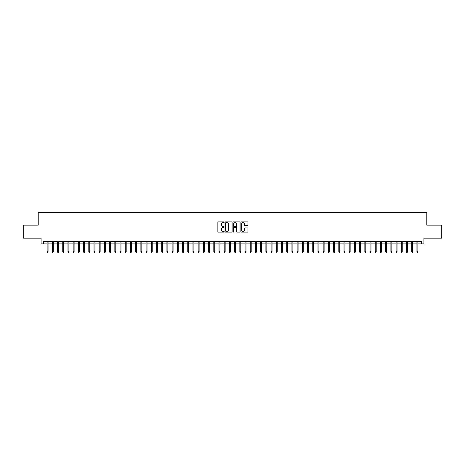 <?xml version="1.0" encoding="UTF-8"?>
<svg xmlns="http://www.w3.org/2000/svg" width="465" height="465" viewBox="0 0 465 465"><rect width="100%" height="100%" fill="white"/><g stroke="black" fill="none" stroke-linecap="round" stroke-linejoin="round"><path stroke-width="0.7" d="M224.165 222.224A0.36 0.36 0 0 0 223.81 221.869L218.376 221.869A0.512 0.512 0 0 0 217.864 222.38L217.864 231.582A0.512 0.512 0 0 0 218.376 232.093L223.81 232.093A0.36 0.36 0 0 0 224.165 231.733A0.36 0.36 0 0 0 223.81 231.378L223.107 231.378A1.633 1.633 0 0 1 221.468 229.739L221.468 228.972A1.633 1.633 0 0 1 223.107 227.339L223.81 227.339A0.36 0.36 0 0 0 224.165 226.978A0.36 0.36 0 0 0 223.81 226.624L223.107 226.624A1.633 1.633 0 0 1 221.468 224.984L221.468 224.217A1.633 1.633 0 0 1 223.107 222.584L223.81 222.584A0.36 0.36 0 0 0 224.165 222.224M247.444 225.473A0.512 0.512 0 0 0 247.95 224.961L247.95 222.38A0.512 0.512 0 0 0 247.444 221.869L241.411 221.869A0.512 0.512 0 0 0 240.899 222.38L240.899 231.582A0.512 0.512 0 0 0 241.411 232.093L247.444 232.093A0.512 0.512 0 0 0 247.95 231.582L247.95 228.46A0.512 0.512 0 0 0 247.444 227.949L244.857 227.949A0.512 0.512 0 0 0 244.346 228.46L244.346 230.006A1.366 1.366 0 0 1 242.98 231.378A1.366 1.366 0 0 1 241.614 230.006L241.614 223.95A1.366 1.366 0 0 1 242.98 222.584A1.366 1.366 0 0 1 244.346 223.95L244.346 224.961A0.512 0.512 0 0 0 244.857 225.473L247.444 225.473M43.693 243.904L43.693 241.3L421.307 241.3L421.307 243.904L423.911 243.904L423.911 238.179L441.75 238.179L441.75 225.159L426.777 225.159L426.777 212.656L38.223 212.656L38.223 225.159L23.25 225.159L23.25 238.179L41.089 238.179L41.089 243.904L47.134 243.904M232.052 222.38A0.512 0.512 0 0 0 231.541 221.869L225.508 221.869A0.512 0.512 0 0 0 224.996 222.38L224.996 231.582A0.512 0.512 0 0 0 225.508 232.093L231.541 232.093A0.512 0.512 0 0 0 232.052 231.582L232.052 222.38M233.459 221.869L239.492 221.869A0.512 0.512 0 0 1 240.004 222.38L240.004 231.582A0.512 0.512 0 0 1 239.492 232.093L236.912 232.093A0.512 0.512 0 0 1 236.4 231.582L236.4 227.85A0.512 0.512 0 0 0 235.889 227.339L234.174 227.339A0.512 0.512 0 0 0 233.663 227.85L233.663 231.733A0.36 0.36 0 0 1 233.308 232.093A0.36 0.36 0 0 1 232.948 231.733L232.948 222.38A0.512 0.512 0 0 1 233.459 221.869M48.069 243.904L52.342 243.904M53.277 243.904L57.55 243.904M58.485 243.904L62.758 243.904M63.693 243.904L67.966 243.904M68.901 243.904L73.174 243.904M74.109 243.904L78.382 243.904M79.317 243.904L83.59 243.904M84.525 243.904L88.798 243.904M89.733 243.904L94.006 243.904M94.947 243.904L99.214 243.904M100.155 243.904L104.422 243.904M105.363 243.904L109.63 243.904M110.571 243.904L114.843 243.904M115.779 243.904L120.051 243.904M120.987 243.904L125.259 243.904M126.195 243.904L130.467 243.904M131.403 243.904L135.675 243.904M136.611 243.904L140.883 243.904M141.819 243.904L146.091 243.904M147.027 243.904L151.299 243.904M152.235 243.904L156.507 243.904M157.443 243.904L161.715 243.904M162.657 243.904L166.923 243.904M167.865 243.904L172.131 243.904M173.073 243.904L177.345 243.904M178.281 243.904L182.553 243.904M183.489 243.904L187.761 243.904M188.697 243.904L192.969 243.904M193.905 243.904L198.177 243.904M199.113 243.904L203.385 243.904M204.321 243.904L208.593 243.904M209.529 243.904L213.801 243.904M214.737 243.904L219.009 243.904M219.945 243.904L224.217 243.904M225.159 243.904L229.425 243.904M230.367 243.904L234.633 243.904M235.575 243.904L239.841 243.904M240.783 243.904L245.055 243.904M245.991 243.904L250.263 243.904M251.199 243.904L255.471 243.904M256.407 243.904L260.679 243.904M261.615 243.904L265.887 243.904M266.823 243.904L271.095 243.904M272.031 243.904L276.303 243.904M277.239 243.904L281.511 243.904M282.447 243.904L286.719 243.904M287.655 243.904L291.927 243.904M292.869 243.904L297.135 243.904M298.077 243.904L302.343 243.904M303.285 243.904L307.557 243.904M308.493 243.904L312.765 243.904M313.701 243.904L317.973 243.904M318.909 243.904L323.181 243.904M324.117 243.904L328.389 243.904M329.325 243.904L333.597 243.904M334.533 243.904L338.805 243.904M339.741 243.904L344.013 243.904M344.949 243.904L349.221 243.904M350.157 243.904L354.429 243.904M355.37 243.904L359.637 243.904M360.578 243.904L364.845 243.904M365.786 243.904L370.053 243.904M370.994 243.904L375.267 243.904M376.202 243.904L380.475 243.904M381.41 243.904L385.683 243.904M386.618 243.904L390.891 243.904M391.826 243.904L396.099 243.904M397.034 243.904L401.307 243.904M402.242 243.904L406.515 243.904M407.45 243.904L411.723 243.904M412.658 243.904L416.931 243.904M417.866 243.904L421.307 243.904M226.071 222.584A0.36 0.36 0 0 0 225.711 222.938L225.711 231.018A0.36 0.36 0 0 0 226.071 231.378L226.81 231.378A1.633 1.633 0 0 0 228.449 229.739L228.449 224.217A1.633 1.633 0 0 0 226.81 222.584L226.071 222.584M236.4 223.973A1.366 1.366 0 0 0 235.028 222.607A1.366 1.366 0 0 0 233.663 223.973L233.663 226.112A0.512 0.512 0 0 0 234.174 226.624L235.889 226.624A0.512 0.512 0 0 0 236.4 226.112L236.4 223.973M47.134 251.67L47.337 252.344L47.86 252.344L48.069 251.67L47.134 251.67L47.134 241.3M48.069 251.67L48.069 241.3M52.342 251.67L52.545 252.344L53.068 252.344L53.277 251.67L52.342 251.67L52.342 241.3M53.277 251.67L53.277 241.3M57.55 251.67L57.759 252.344L58.276 252.344L58.485 251.67L57.55 251.67L57.55 241.3M58.485 251.67L58.485 241.3M62.758 251.67L62.967 252.344L63.484 252.344L63.693 251.67L62.758 251.67L62.758 241.3M63.693 251.67L63.693 241.3M67.966 251.67L68.175 252.344L68.692 252.344L68.901 251.67L67.966 251.67L67.966 241.3M68.901 251.67L68.901 241.3M73.174 251.67L73.383 252.344L73.9 252.344L74.109 251.67L73.174 251.67L73.174 241.3M74.109 251.67L74.109 241.3M78.382 251.67L78.591 252.344L79.108 252.344L79.317 251.67L78.382 251.67L78.382 241.3M79.317 251.67L79.317 241.3M83.59 251.67L83.799 252.344L84.322 252.344L84.525 251.67L83.59 251.67L83.59 241.3M84.525 251.67L84.525 241.3M88.798 251.67L89.007 252.344L89.53 252.344L89.733 251.67L88.798 251.67L88.798 241.3M89.733 251.67L89.733 241.3M94.006 251.67L94.215 252.344L94.738 252.344L94.947 251.67L94.006 251.67L94.006 241.3M94.947 251.67L94.947 241.3M99.214 251.67L99.423 252.344L99.946 252.344L100.155 251.67L99.214 251.67L99.214 241.3M100.155 251.67L100.155 241.3M104.422 251.67L104.631 252.344L105.154 252.344L105.363 251.67L104.422 251.67L104.422 241.3M105.363 251.67L105.363 241.3M109.63 251.67L109.839 252.344L110.362 252.344L110.571 251.67L109.63 251.67L109.63 241.3M110.571 251.67L110.571 241.3M114.843 251.67L115.047 252.344L115.57 252.344L115.779 251.67L114.843 251.67L114.843 241.3M115.779 251.67L115.779 241.3M120.051 251.67L120.255 252.344L120.778 252.344L120.987 251.67L120.051 251.67L120.051 241.3M120.987 251.67L120.987 241.3M125.259 251.67L125.469 252.344L125.986 252.344L126.195 251.67L125.259 251.67L125.259 241.3M126.195 251.67L126.195 241.3M130.467 251.67L130.677 252.344L131.194 252.344L131.403 251.67L130.467 251.67L130.467 241.3M131.403 251.67L131.403 241.3M135.675 251.67L135.885 252.344L136.402 252.344L136.611 251.67L135.675 251.67L135.675 241.3M136.611 251.67L136.611 241.3M140.883 251.67L141.093 252.344L141.61 252.344L141.819 251.67L140.883 251.67L140.883 241.3M141.819 251.67L141.819 241.3M146.091 251.67L146.301 252.344L146.818 252.344L147.027 251.67L146.091 251.67L146.091 241.3M147.027 251.67L147.027 241.3M151.299 251.67L151.509 252.344L152.032 252.344L152.235 251.67L151.299 251.67L151.299 241.3M152.235 251.67L152.235 241.3M156.507 251.67L156.717 252.344L157.24 252.344L157.443 251.67L156.507 251.67L156.507 241.3M157.443 251.67L157.443 241.3M161.715 251.67L161.925 252.344L162.448 252.344L162.657 251.67L161.715 251.67L161.715 241.3M162.657 251.67L162.657 241.3M166.923 251.67L167.133 252.344L167.656 252.344L167.865 251.67L166.923 251.67L166.923 241.3M167.865 251.67L167.865 241.3M172.131 251.67L172.341 252.344L172.864 252.344L173.073 251.67L172.131 251.67L172.131 241.3M173.073 251.67L173.073 241.3M177.345 251.67L177.549 252.344L178.072 252.344L178.281 251.67L177.345 251.67L177.345 241.3M178.281 251.67L178.281 241.3M182.553 251.67L182.757 252.344L183.28 252.344L183.489 251.67L182.553 251.67L182.553 241.3M183.489 251.67L183.489 241.3M187.761 251.67L187.97 252.344L188.488 252.344L188.697 251.67L187.761 251.67L187.761 241.3M188.697 251.67L188.697 241.3M192.969 251.67L193.178 252.344L193.696 252.344L193.905 251.67L192.969 251.67L192.969 241.3M193.905 251.67L193.905 241.3M198.177 251.67L198.386 252.344L198.904 252.344L199.113 251.67L198.177 251.67L198.177 241.3M199.113 251.67L199.113 241.3M203.385 251.67L203.594 252.344L204.112 252.344L204.321 251.67L203.385 251.67L203.385 241.3M204.321 251.67L204.321 241.3M208.593 251.67L208.802 252.344L209.32 252.344L209.529 251.67L208.593 251.67L208.593 241.3M209.529 251.67L209.529 241.3M213.801 251.67L214.01 252.344L214.534 252.344L214.737 251.67L213.801 251.67L213.801 241.3M214.737 251.67L214.737 241.3M219.009 251.67L219.218 252.344L219.742 252.344L219.945 251.67L219.009 251.67L219.009 241.3M219.945 251.67L219.945 241.3M224.217 251.67L224.426 252.344L224.95 252.344L225.159 251.67L224.217 251.67L224.217 241.3M225.159 251.67L225.159 241.3M229.425 251.67L229.634 252.344L230.158 252.344L230.367 251.67L229.425 251.67L229.425 241.3M230.367 251.67L230.367 241.3M234.633 251.67L234.842 252.344L235.366 252.344L235.575 251.67L234.633 251.67L234.633 241.3M235.575 251.67L235.575 241.3M239.841 251.67L240.05 252.344L240.574 252.344L240.783 251.67L239.841 251.67L239.841 241.3M240.783 251.67L240.783 241.3M245.055 251.67L245.258 252.344L245.782 252.344L245.991 251.67L245.055 251.67L245.055 241.3M245.991 251.67L245.991 241.3M250.263 251.67L250.466 252.344L250.99 252.344L251.199 251.67L250.263 251.67L250.263 241.3M251.199 251.67L251.199 241.3M255.471 251.67L255.68 252.344L256.198 252.344L256.407 251.67L255.471 251.67L255.471 241.3M256.407 251.67L256.407 241.3M260.679 251.67L260.888 252.344L261.406 252.344L261.615 251.67L260.679 251.67L260.679 241.3M261.615 251.67L261.615 241.3M265.887 251.67L266.096 252.344L266.614 252.344L266.823 251.67L265.887 251.67L265.887 241.3M266.823 251.67L266.823 241.3M271.095 251.67L271.304 252.344L271.822 252.344L272.031 251.67L271.095 251.67L271.095 241.3M272.031 251.67L272.031 241.3M276.303 251.67L276.512 252.344L277.03 252.344L277.239 251.67L276.303 251.67L276.303 241.3M277.239 251.67L277.239 241.3M281.511 251.67L281.72 252.344L282.243 252.344L282.447 251.67L281.511 251.67L281.511 241.3M282.447 251.67L282.447 241.3M286.719 251.67L286.928 252.344L287.451 252.344L287.655 251.67L286.719 251.67L286.719 241.3M287.655 251.67L287.655 241.3M291.927 251.67L292.136 252.344L292.659 252.344L292.869 251.67L291.927 251.67L291.927 241.3M292.869 251.67L292.869 241.3M297.135 251.67L297.344 252.344L297.867 252.344L298.077 251.67L297.135 251.67L297.135 241.3M298.077 251.67L298.077 241.3M302.343 251.67L302.552 252.344L303.075 252.344L303.285 251.67L302.343 251.67L302.343 241.3M303.285 251.67L303.285 241.3M307.557 251.67L307.76 252.344L308.283 252.344L308.493 251.67L307.557 251.67L307.557 241.3M308.493 251.67L308.493 241.3M312.765 251.67L312.968 252.344L313.491 252.344L313.701 251.67L312.765 251.67L312.765 241.3M313.701 251.67L313.701 241.3M317.973 251.67L318.182 252.344L318.699 252.344L318.909 251.67L317.973 251.67L317.973 241.3M318.909 251.67L318.909 241.3M323.181 251.67L323.39 252.344L323.907 252.344L324.117 251.67L323.181 251.67L323.181 241.3M324.117 251.67L324.117 241.3M328.389 251.67L328.598 252.344L329.115 252.344L329.325 251.67L328.389 251.67L328.389 241.3M329.325 251.67L329.325 241.3M333.597 251.67L333.806 252.344L334.323 252.344L334.533 251.67L333.597 251.67L333.597 241.3M334.533 251.67L334.533 241.3M338.805 251.67L339.014 252.344L339.531 252.344L339.741 251.67L338.805 251.67L338.805 241.3M339.741 251.67L339.741 241.3M344.013 251.67L344.222 252.344L344.745 252.344L344.949 251.67L344.013 251.67L344.013 241.3M344.949 251.67L344.949 241.3M349.221 251.67L349.43 252.344L349.953 252.344L350.157 251.67L349.221 251.67L349.221 241.3M350.157 251.67L350.157 241.3M354.429 251.67L354.638 252.344L355.161 252.344L355.37 251.67L354.429 251.67L354.429 241.3M355.37 251.67L355.37 241.3M359.637 251.67L359.846 252.344L360.369 252.344L360.578 251.67L359.637 251.67L359.637 241.3M360.578 251.67L360.578 241.3M364.845 251.67L365.054 252.344L365.577 252.344L365.786 251.67L364.845 251.67L364.845 241.3M365.786 251.67L365.786 241.3M370.053 251.67L370.262 252.344L370.785 252.344L370.994 251.67L370.053 251.67L370.053 241.3M370.994 251.67L370.994 241.3M375.267 251.67L375.47 252.344L375.993 252.344L376.202 251.67L375.267 251.67L375.267 241.3M376.202 251.67L376.202 241.3M380.475 251.67L380.678 252.344L381.201 252.344L381.41 251.67L380.475 251.67L380.475 241.3M381.41 251.67L381.41 241.3M385.683 251.67L385.892 252.344L386.409 252.344L386.618 251.67L385.683 251.67L385.683 241.3M386.618 251.67L386.618 241.3M390.891 251.67L391.1 252.344L391.617 252.344L391.826 251.67L390.891 251.67L390.891 241.3M391.826 251.67L391.826 241.3M396.099 251.67L396.308 252.344L396.825 252.344L397.034 251.67L396.099 251.67L396.099 241.3M397.034 251.67L397.034 241.3M401.307 251.67L401.516 252.344L402.033 252.344L402.242 251.67L401.307 251.67L401.307 241.3M402.242 251.67L402.242 241.3M406.515 251.67L406.724 252.344L407.241 252.344L407.45 251.67L406.515 251.67L406.515 241.3M407.45 251.67L407.45 241.3M411.723 251.67L411.932 252.344L412.455 252.344L412.658 251.67L411.723 251.67L411.723 241.3M412.658 251.67L412.658 241.3M416.931 251.67L417.14 252.344L417.663 252.344L417.866 251.67L416.931 251.67L416.931 241.3M417.866 251.67L417.866 241.3"/></g></svg>
